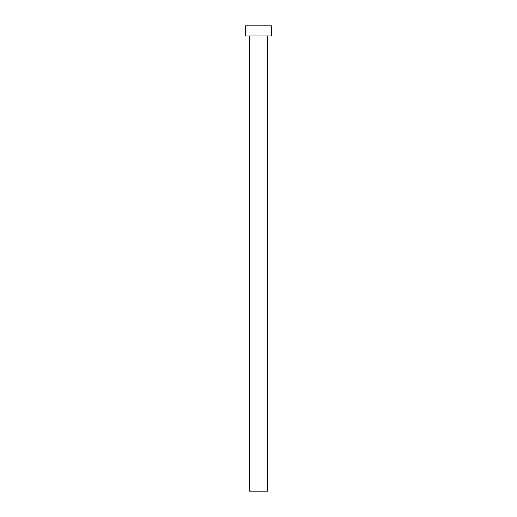 <?xml version="1.0" encoding="UTF-8"?>
<svg xmlns="http://www.w3.org/2000/svg" width="517" height="517" viewBox="0 0 517 517"><rect width="100%" height="100%" fill="white"/><g stroke="black" fill="none" stroke-linecap="round" stroke-linejoin="round"><path stroke-width="0.78" d="M249.465 35.964L249.465 491.15L267.535 491.15L267.535 35.964L267.535 491.15L249.465 491.15L249.465 35.964M245.497 25.85L245.497 35.964L271.503 35.964L271.503 25.85L245.497 25.85L245.497 35.964L271.503 35.964L271.503 25.85L245.497 25.85"/></g></svg>
